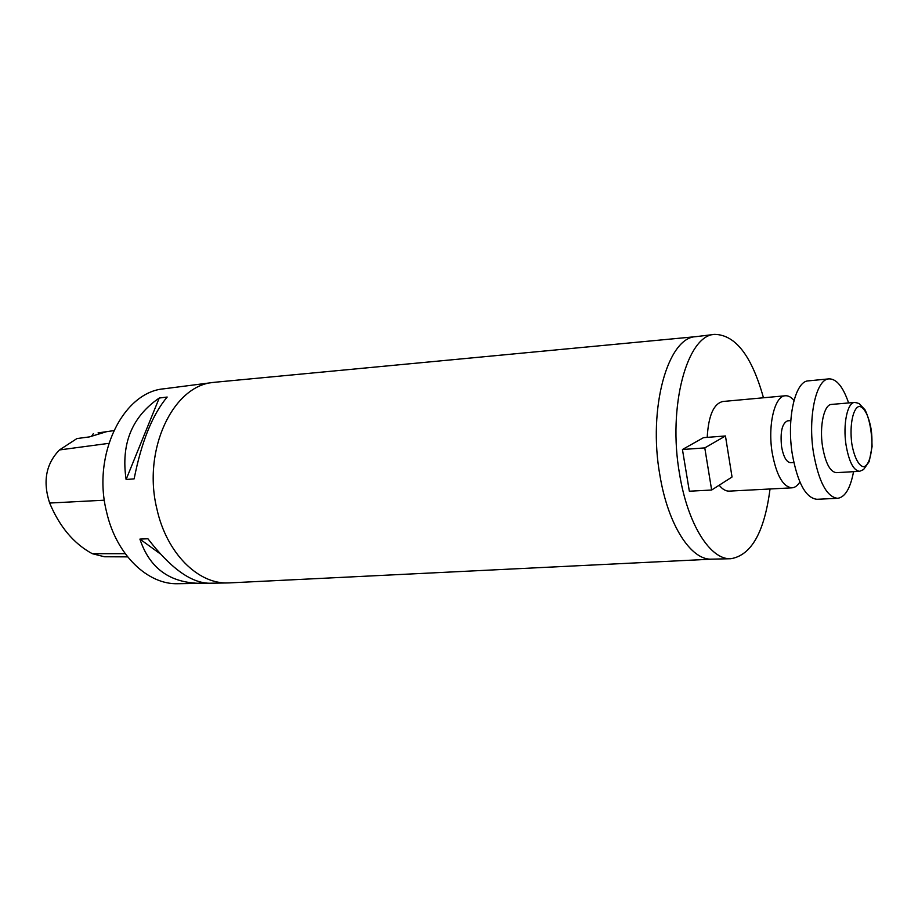 <?xml version="1.0" encoding="UTF-8"?>
<svg xmlns="http://www.w3.org/2000/svg" width="918" height="918" viewBox="0 0 918 918"><rect width="100%" height="100%" fill="white"/><g stroke="black" fill="none" stroke-linecap="round" stroke-linejoin="round"><path stroke-width="1.38" d="M215.719 382.175L213.596 382.404C173.181 385.296 142.175 449.751 156.921 509.042C166.606 553.198 198.07 584.169 228.031 582.941L230.154 582.861M213.596 382.404L164.093 388.784C123.264 391.825 91.903 454.525 106.591 512.026C116.219 554.862 147.844 584.915 178.115 583.71L228.031 582.941M134.131 478.875L126.11 479.494C120.832 443.956 131.871 416.806 159.239 398.033L167.179 397.046C152.468 414.569 141.452 441.833 134.131 478.875M208.937 583.228L200.973 583.355C169.991 583.114 149.634 568.368 139.903 539.096L147.924 538.763C170.3 567.875 190.646 582.701 208.937 583.228M98.054 432.906L106.626 431.667L89.425 436.899L76.94 438.563L59.475 449.946C45.923 463.911 42.653 481.606 49.652 503.041C59.59 526.771 73.784 543.651 92.248 553.68L104.4 556.756L127.625 556.87M91.869 435.82L93.384 433.583M126.11 479.494L159.239 398.033M200.973 583.355L198.517 581.576M160.248 553.841L139.903 539.096M696.062 336.631L695.844 336.665C667.879 337.319 647.752 408.281 659.916 475.363C668.075 525.337 691.197 560.542 711.863 559.154L712.081 559.142M711.645 490.028L689.349 491.21L682.441 449.51L703.532 437.645L725.45 435.97L704.783 447.904L711.645 490.028L732.036 477.004L725.45 435.97M719.173 485.22C722.455 489.294 725.828 491.256 729.282 491.119L791.947 487.837C794.896 487.642 797.535 485.702 799.876 482.019M794.001 400.386C791.167 397.081 788.264 395.543 785.315 395.773L722.833 401.499C713.676 403.668 708.466 415.624 707.204 437.358M763.466 397.769C751.796 355.977 735.536 334.841 714.709 334.37C687.192 334.944 667.478 406.467 679.584 474.158C687.697 524.591 710.532 560.118 730.854 558.718C751.406 555.275 764.465 532.027 770.03 488.984M790.811 420.593L787.587 420.846C782.113 423.244 780.105 431.85 781.574 446.664C783.456 456.9 786.462 462.247 790.605 462.695L793.818 462.488M785.315 395.773C774.666 395.796 767.586 425.206 772.176 452.689C776.353 475.157 782.939 486.873 791.947 487.837M854.647 402.428L831.49 404.425C824.066 404.39 819.281 426.17 822.539 446.504C825.5 463.2 830.124 471.921 836.401 472.667L859.604 471.324C853.488 470.555 848.966 461.743 846.029 444.886C842.804 424.346 847.406 402.371 854.647 402.428C857.745 402.922 859.535 403.61 860.017 404.505L865.066 409.898C869.472 419.01 871.802 431.242 872.077 446.596L869.243 461.49L863.563 469.568L859.604 471.324M848.611 402.945C843.091 386.868 836.562 378.836 829.046 378.859C816.171 378.824 807.702 416.91 813.463 452.7C818.707 481.824 826.762 497.028 837.641 498.313C845.088 497.258 850.389 488.376 853.556 471.668M829.046 378.859L808.379 380.867C795.217 380.867 786.474 418.642 792.291 454.112C797.581 482.971 805.786 498.026 816.905 499.289L837.641 498.313M682.441 449.51L704.783 447.904M49.652 503.041L104.377 500.195M92.248 553.68L125.192 553.68M59.475 449.946L108.806 443.348M851.789 443.566C854.096 457.061 858.812 466.172 863.654 466.757C870.034 465.598 873.592 447.789 871.228 429.75C868.715 415.957 864.859 408.154 859.684 406.353C853.235 406.777 849.311 424.816 851.789 443.566M106.626 431.667L113.752 430.634M696.028 336.642L214.755 382.267M712.035 559.142L229.202 582.907M711.863 559.154L730.854 558.718M695.844 336.665L714.709 334.37"/></g></svg>
